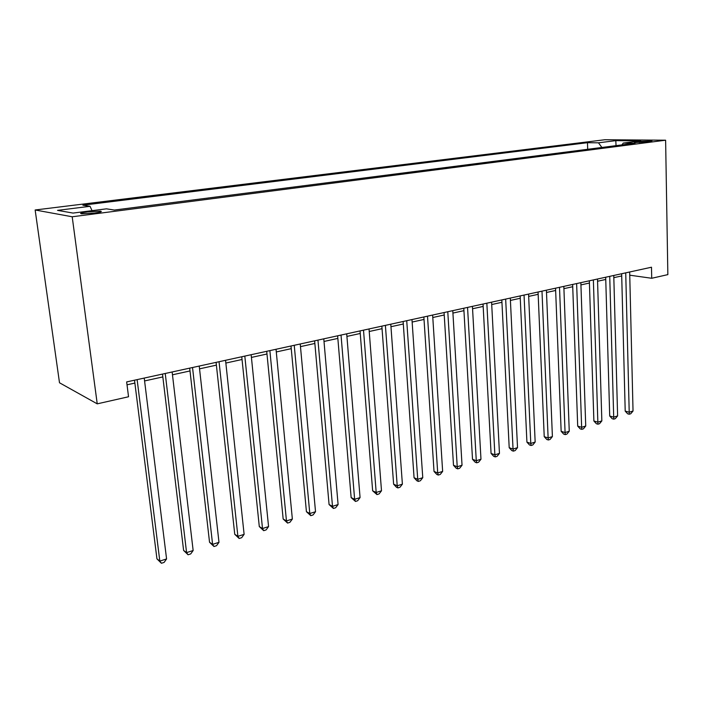<?xml version="1.0" encoding="UTF-8"?>
<svg xmlns="http://www.w3.org/2000/svg" width="703" height="703" viewBox="0 0 703 703"><rect width="100%" height="100%" fill="white"/><g stroke="black" fill="none" stroke-linecap="round" stroke-linejoin="round"><path stroke-width="1.05" d="M94.553 213.062C100.801 212.174 102.708 211.533 100.283 211.155L87.488 211.875C81.17 212.772 79.237 213.413 81.689 213.809L94.553 213.062M72.198 216.779L97.234 403.847L59.5 382.775L35.15 209.986L604.87 139.739L665.618 140.205L72.198 216.779L35.15 209.986M629.747 275.189L651.716 278.274L651.496 267.219L126.654 381.914L128.544 396.756L97.234 403.847M639.686 141.47L634.475 142.472L646.76 142.015L651.936 141.022L639.686 141.47L639.712 142.542M601.9 147.472L598.481 142.814L587.48 142.691L82.875 205.188L90.054 206.295L57.532 210.364L73.05 213.079L106.434 208.835L114.352 210.056L635.073 143.21L623.245 143.078L621.962 144.888M598.481 142.814L615.819 140.644L640.714 140.855L623.245 143.078M651.716 278.274L667.85 274.618L665.618 140.205M127.023 384.805L134.871 383.082M144.59 380.938L162.832 376.922M172.472 374.804L189.995 370.947M199.547 368.847L216.383 365.138M225.856 363.056L242.043 359.497M251.428 357.423L266.982 354.004M276.288 351.957L291.253 348.662M300.471 346.632L314.865 343.468M324.013 341.456L337.853 338.407M346.922 336.412L360.244 333.477M369.233 331.5L382.045 328.679M390.965 326.719L403.302 324.004M412.143 322.053L424.023 319.443M432.793 317.51L444.226 314.997M452.917 313.081L463.936 310.656M472.557 308.758L483.163 306.429M491.713 304.54L501.933 302.29M510.413 300.427L520.264 298.265M528.674 296.411L538.155 294.32M546.503 292.483L555.642 290.471M563.911 288.652L572.725 286.719M580.933 284.908L589.422 283.037M597.568 281.253L605.749 279.451M613.824 277.667L621.716 275.936M587.69 149.291L587.48 142.691M90.054 206.295L92.04 210.663M616.03 145.653L615.819 140.644M621.654 273.739L625.204 411.123L629.211 412.222L625.723 272.852M633.034 411.009L630.749 413.751L629.22 414.234L629.211 412.222L633.034 411.009L629.668 271.991M629.22 414.234L627.621 413.786L625.204 411.123M605.687 277.228L609.712 416.009L613.701 417.143L609.729 276.349M617.612 415.904L615.318 418.663L613.754 419.164L613.701 417.143L617.612 415.904L613.763 275.462M613.754 419.164L612.155 418.707L609.712 416.009M589.351 280.796L593.886 421L597.849 422.169L593.367 279.917M601.847 420.904L599.545 423.689L597.945 424.199L597.849 422.169L601.847 420.904L597.497 279.021M597.945 424.199L596.355 423.724L593.886 421M572.646 284.451L577.699 426.106L581.645 427.31L576.636 283.581M585.731 426.018L583.42 428.83L581.785 429.348L581.645 427.31L585.731 426.018L580.854 282.659M581.785 429.348L580.203 428.865L577.699 426.106M555.555 288.186L561.152 431.326L565.08 432.565L559.509 287.316M569.254 431.238L566.926 434.076L565.256 434.612L565.08 432.565L569.254 431.238L563.832 286.376M565.256 434.612L563.692 434.111L561.152 431.326M538.059 292.009L544.227 436.668L548.129 437.943L541.987 291.147M552.4 436.581L550.062 439.454L548.358 439.99L548.129 437.943L552.4 436.581L546.407 290.181M548.358 439.99L546.802 439.48L544.227 436.668M520.15 295.919L526.916 442.125L530.791 443.444L524.043 295.075M535.159 442.055L532.812 444.946L531.073 445.5L530.791 443.444L535.159 442.055L528.568 294.082M531.073 445.5L529.517 444.973L526.916 442.125M501.819 299.926L509.2 447.714L513.041 449.068L505.668 299.091M517.522 447.644L515.167 450.57L513.375 451.141L513.041 449.068L517.522 447.644L510.299 298.072M513.375 451.141L511.837 450.597L509.2 447.714M483.04 304.03L491.072 453.435L494.877 454.823L486.845 303.204M499.464 453.373L497.1 456.326L495.264 456.906L494.877 454.823L499.464 453.373L491.59 302.167M495.264 456.906L493.743 456.352L491.072 453.435M463.795 308.239L472.513 459.296L476.283 460.729L467.557 307.413M480.975 459.235L478.602 462.214L476.722 462.811L476.283 460.729L480.975 459.235L472.425 306.35M476.722 462.811L475.219 462.24L472.513 459.296M444.076 312.545L453.497 465.289L457.231 466.766L447.785 311.737M462.038 465.245L459.657 468.251L457.732 468.866L457.231 466.766L462.038 465.245L452.776 310.647M457.732 468.866L456.238 468.268L453.497 465.289M423.856 316.965L434.023 471.432L437.714 472.961L427.512 316.165M442.644 471.397L440.254 474.437L438.285 475.061L437.714 472.961L442.644 471.397L432.635 315.049M438.285 475.061L436.809 474.446L434.023 471.432M403.127 321.499L414.067 477.732L417.723 479.297L406.729 320.709M422.767 477.697L420.368 480.764L418.347 481.414L417.723 479.297L422.767 477.697L411.976 319.566M418.347 481.414L416.888 480.782L414.067 477.732M381.861 326.139L393.618 484.182L397.213 485.799L385.402 325.375M402.388 484.156L399.981 487.258L397.916 487.917L397.213 485.799L402.388 484.156L390.78 324.197M397.916 487.917L396.474 487.267L393.618 484.182M360.041 330.911L372.643 490.799L376.193 492.469L363.513 330.155M381.501 490.782L379.084 493.919L376.966 494.596L376.193 492.469L381.501 490.782L369.031 328.942M376.966 494.596L372.643 490.799M337.633 335.806L351.14 497.583L354.628 499.306L341.034 335.067M360.068 497.583L357.651 500.747L355.472 501.441L354.628 499.306L360.068 497.583L346.711 333.828M355.472 501.441L351.14 497.583M314.628 340.832L329.074 504.543L332.501 506.327L317.958 340.111M338.09 504.552L335.656 507.751L333.424 508.462L332.501 506.327L338.09 504.552L323.784 338.837M333.424 508.462L329.074 504.543M290.998 345.999L306.42 511.687L309.786 513.533L294.241 345.287M315.524 511.714L313.09 514.939L310.796 515.668L309.786 513.533L315.524 511.714L300.234 343.978M310.796 515.668L306.42 511.687M266.718 351.307L283.168 519.025L286.464 520.923L269.873 350.612M292.36 519.06L289.917 522.329L287.562 523.076L286.464 520.923L292.36 519.06L276.033 349.268M287.562 523.076L283.168 519.025M241.762 356.764L259.293 526.565L262.509 528.524L244.82 356.096M268.564 526.6L266.112 529.904L263.704 530.677L262.509 528.524L268.564 526.6L251.147 354.707M263.704 530.677L259.293 526.565M216.085 362.37L234.749 534.298L237.895 536.327L219.046 361.72M244.117 534.359L241.665 537.698L239.178 538.489L237.895 536.327L244.117 534.359L225.558 360.296M239.178 538.489L234.749 534.298M189.678 368.144L209.538 542.259L212.596 544.35L192.534 367.52M218.984 542.329L216.533 545.704L213.984 546.512L212.596 544.35L218.984 542.329L199.23 366.052M213.984 546.512L209.538 542.259M162.498 374.084L183.606 550.44L186.576 552.602L165.24 373.486M193.149 550.519L190.698 553.929L188.07 554.772L186.576 552.602L193.149 550.519L172.138 371.975M188.07 554.772L183.606 550.44M134.51 380.2L156.945 558.85L159.818 561.091L137.129 379.629M166.576 558.947L164.115 562.4L161.418 563.261L159.818 561.091L166.576 558.947L144.229 378.073M161.418 563.261L156.945 558.85M636.215 142.595L636.197 141.918M100.397 212.016L100.283 211.155"/></g></svg>
